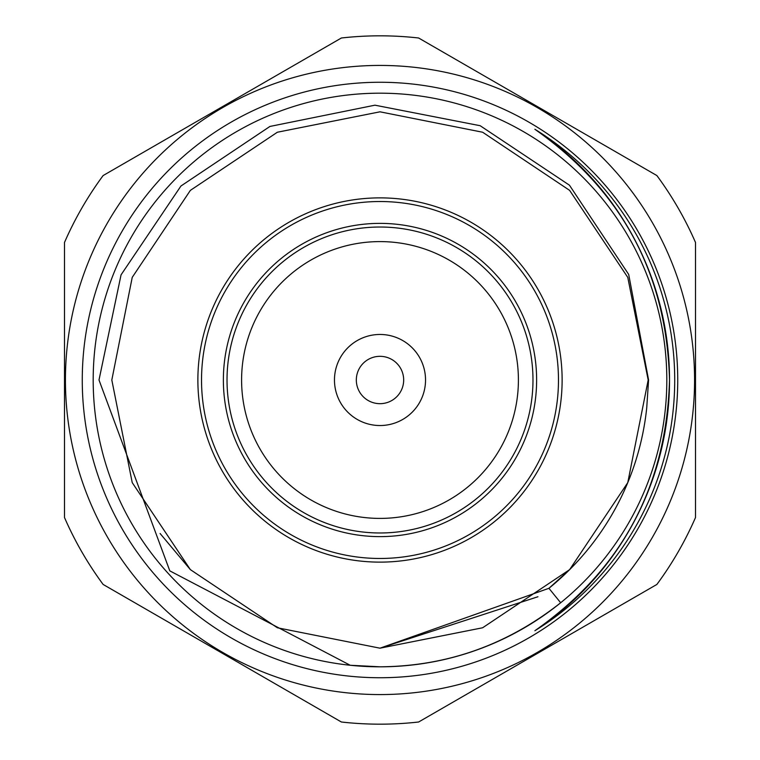 <?xml version="1.0" encoding="UTF-8"?>
<svg xmlns="http://www.w3.org/2000/svg" width="760" height="760" viewBox="0 0 760 760"><rect width="100%" height="100%" fill="white"/><g stroke="black" fill="none" stroke-linecap="round" stroke-linejoin="round"><path stroke-width="1.14" d="M380 677.739A297.74 297.74 0 0 1 82.26 380A297.74 297.74 0 0 1 380 82.26A297.74 297.74 0 0 1 677.739 380A297.74 297.74 0 0 1 380 677.739M380 93.186A286.815 286.815 0 0 0 93.186 380A286.815 286.815 0 0 0 380 666.814A286.815 286.815 0 0 0 666.814 380A286.815 286.815 0 0 0 380 93.186M350.227 665.266L380 666.814C446.984 666.292 507.205 644.936 560.661 602.765L548.929 588.297A268.185 268.185 0 0 0 646.731 407.835L648.584 380L628.7 274.455L569.449 185.193L480.168 125.714L374.946 105.184L269.942 126.445L180.937 186.019L121.058 274.844L98.999 380L169.803 570.864L350.227 665.266M534.869 129.266A300.76 300.76 0 0 1 534.869 630.733A294.699 294.699 0 0 0 534.869 129.266C621.784 190.513 666.672 274.084 669.522 380C666.425 486.362 621.538 569.933 534.869 630.733M380 197.875A182.125 182.125 0 0 1 562.125 380A182.125 182.125 0 0 1 380 562.125A182.125 182.125 0 0 1 197.875 380A182.125 182.125 0 0 1 380 197.875M380 201.523A178.476 178.476 0 0 1 558.476 380A178.476 178.476 0 0 1 380 558.476A178.476 178.476 0 0 1 201.523 380A178.476 178.476 0 0 1 380 201.523M380 223.373A156.626 156.626 0 0 0 223.373 380A156.626 156.626 0 0 0 380 536.626A156.626 156.626 0 0 0 536.626 380A156.626 156.626 0 0 0 380 223.373M380 227.021A152.978 152.978 0 0 0 227.021 380A152.978 152.978 0 0 0 380 532.978A152.978 152.978 0 0 0 532.978 380A152.978 152.978 0 0 0 380 227.021M380 241.594A138.405 138.405 0 0 0 241.594 380A138.405 138.405 0 0 0 380 518.406A138.405 138.405 0 0 0 518.406 380A138.405 138.405 0 0 0 380 241.594M380 334.466A45.533 45.533 0 0 1 425.534 380A45.533 45.533 0 0 1 380 425.534A45.533 45.533 0 0 1 334.466 380A45.533 45.533 0 0 1 380 334.466M380 356.326A23.674 23.674 0 0 1 403.674 380A23.674 23.674 0 0 1 380 403.674A23.674 23.674 0 0 1 356.326 380A23.674 23.674 0 0 1 380 356.326M694.573 380A314.573 314.573 0 0 0 380 65.427A314.573 314.573 0 0 0 65.427 380A314.573 314.573 0 0 0 380 694.573A314.573 314.573 0 0 0 694.573 380M695.495 242.45L695.495 517.55A344.175 344.175 0 0 1 656.868 584.45L418.627 722A344.175 344.175 0 0 1 341.373 722L103.132 584.45A344.175 344.175 0 0 1 64.505 517.55L64.505 242.45A344.175 344.175 0 0 1 103.132 175.55L341.373 38A344.175 344.175 0 0 1 418.627 38L656.868 175.55A344.175 344.175 0 0 1 695.495 242.45M160.084 533.491L190.37 569.63L277.372 627.769L380 648.185L537.938 596.742L380 648.185L277.372 627.769L190.37 569.63L132.23 482.628L111.815 380L132.23 277.372L190.37 190.37L277.372 132.23L380 111.815L482.628 132.23L569.63 190.37L627.769 277.372L648.185 380L627.769 482.628L569.63 569.63L482.628 627.769L380 648.185L277.372 627.769L190.37 569.63L132.23 482.628L111.815 380L132.23 277.372L190.37 190.37L277.372 132.23L380 111.815L277.372 132.23L190.37 190.37L132.23 277.372L111.815 380L132.23 482.628L190.37 569.63L277.372 627.769L380 648.185L482.628 627.769L569.63 569.63L627.769 482.628L648.185 380L627.769 277.372L569.63 190.37L482.628 132.23L380 111.815L277.372 132.23L190.37 190.37L132.23 277.372L111.815 380L132.23 482.628L190.37 569.63L277.372 627.769L380 648.185L482.628 627.769L569.63 569.63L627.769 482.628L648.185 380L627.769 277.372L569.63 190.37L482.628 132.23L380 111.815L277.372 132.23L190.37 190.37L132.23 277.372L111.815 380L132.23 482.628L190.37 569.63L277.372 627.769L380 648.185L482.628 627.769L569.63 569.63L627.769 482.628L648.185 380L627.769 277.372L569.63 190.37L482.628 132.23L380 111.815L277.372 132.23L190.37 190.37L132.23 277.372L111.815 380L132.23 482.628L190.37 569.63L277.372 627.769L380 648.185L482.628 627.769L569.63 569.63L627.769 482.628L648.185 380L627.769 277.372L569.63 190.37L482.628 132.23L380 111.815L277.372 132.23L190.37 190.37L132.23 277.372L111.815 380L132.23 482.628L190.37 569.63L277.372 627.769L380 648.185L482.628 627.769L569.63 569.63L627.769 482.628L648.185 380L627.769 277.372L569.63 190.37L482.628 132.23L380 111.815L277.372 132.23L190.37 190.37L132.23 277.372L111.815 380L132.23 482.628L190.37 569.63L277.372 627.769L380 648.185L482.628 627.769L569.63 569.63L627.769 482.628L648.185 380L627.769 277.372L569.63 190.37L482.628 132.23L380 111.815L277.372 132.23L190.37 190.37L132.23 277.372L111.815 380L132.23 482.628L190.37 569.63L277.372 627.769L380 648.185L548.929 588.297L569.63 569.63L627.769 482.628L648.185 380L627.769 277.372L569.63 190.37L482.628 132.23L380 111.815L277.372 132.23L190.37 190.37L132.23 277.372L111.815 380L132.23 482.628L190.37 569.63L277.372 627.769L380 648.185L537.938 596.742L380 648.185L277.372 627.769L190.37 569.63L132.23 482.628L111.815 380L132.23 277.372L190.37 190.37M648.185 380L627.769 482.628L569.63 569.63L482.628 627.769L380 648.185L277.372 627.769L190.37 569.63L132.23 482.628L111.815 380L132.23 277.372L190.37 190.37L277.372 132.23L380 111.815L482.628 132.23L569.63 190.37L627.769 277.372L648.185 380L627.769 482.628L569.63 569.63L548.929 588.297L569.63 569.63L627.769 482.628L648.185 380L627.769 277.372L569.63 190.37"/></g></svg>
